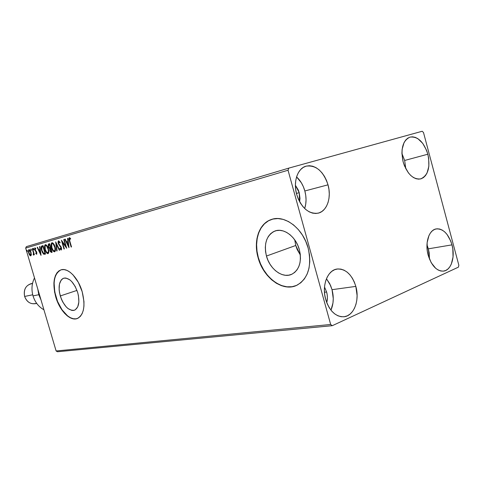 <?xml version="1.0" encoding="UTF-8"?>
<svg xmlns="http://www.w3.org/2000/svg" width="483" height="483" viewBox="0 0 483 483"><rect width="100%" height="100%" fill="white"/><g stroke="black" fill="none" stroke-linecap="round" stroke-linejoin="round"><path stroke-width="0.72" d="M294.769 239.924L295.741 245.485L266.453 256.05C263.724 243.716 266.489 235.396 274.742 231.097C283.497 227.384 295.97 236.561 299.351 249.687L300.257 254.191L300.462 258.628L299.961 262.837L298.796 266.628L296.997 269.87L294.66 272.436L291.871 274.223L288.749 275.183L285.417 275.286L282 274.537L278.631 272.973L275.431 270.661L272.515 267.691L269.991 264.177L267.944 260.252L266.453 256.05L265.565 251.734L265.318 247.453L265.722 243.36L266.761 239.61L268.415 236.35L270.619 233.694L273.293 231.755L276.348 230.62L279.669 230.337L283.129 230.922L286.588 232.377L289.921 234.641L292.976 237.63L295.638 241.234L297.794 245.31L299.351 249.687C301.935 261.575 299.454 269.749 291.919 274.205C282.827 278.824 269.876 269.321 266.453 256.05L295.741 245.485L300.348 255.048L297.196 249.56L295.741 245.485L294.769 239.924M60.278 295.946C57.978 286.612 59.101 280.701 63.647 278.226C69.329 277.544 74.014 282.326 77.703 292.577L78.469 295.813L78.862 301.966L77.715 306.892L75.227 309.851L73.603 310.442L71.804 310.412L67.976 308.534L66.093 306.771L62.718 301.923L61.353 299.025L59.524 292.807L59.125 289.722L59.433 284.149L61.172 280.062L62.512 278.788L64.1 278.099L65.881 278.033L69.751 279.772L71.689 281.517L75.179 286.431L77.703 292.577C79.943 301.827 78.88 307.701 74.509 310.195C68.713 311.01 63.967 306.258 60.278 295.946L76.984 290.41L60.278 295.946M61.081 269.822C54.12 273.601 52.399 282.591 55.919 296.791L55.714 296.858C52.188 282.633 53.921 273.638 60.9 269.882C67.783 267.256 78.3 277.816 82.195 291.738L78.324 282.32L72.975 274.821L70.011 272.183L67.022 270.42L64.118 269.599L61.413 269.737L59.011 270.818L56.994 272.786L55.442 275.558L54.398 279.023L53.903 283.038L54.573 292.124L57.338 301.501L59.391 305.878L64.468 313.213L67.318 315.906L70.24 317.802L73.12 318.81L75.861 318.895L78.343 318.031L80.474 316.244L82.158 313.594L83.336 310.171L83.945 306.101L83.957 301.549L82.195 291.738C85.588 305.763 83.988 314.675 77.407 318.478C70.27 321.606 59.608 310.72 55.714 296.858L55.919 296.791C59.814 310.654 70.476 321.533 77.618 318.406M271.627 219.415L271.289 219.53C259.099 223.587 253.49 241.114 258.339 257.62L258.103 257.705C253.255 241.192 258.864 223.665 271.054 219.608C284.245 214.295 303.01 228.139 308.136 248.027L305.733 241.301L302.412 235.046L298.307 229.534L293.604 224.975L288.49 221.552L283.189 219.397L277.918 218.564L272.877 219.071L268.258 220.87L264.231 223.871L260.941 227.94L258.483 232.909L256.95 238.584L256.37 244.76L256.763 251.208L258.103 257.705L260.349 264.02L263.416 269.937L267.202 275.244L271.579 279.748L276.397 283.279L281.48 285.695L286.654 286.896L291.726 286.817L296.502 285.429L300.782 282.766L304.393 278.908L307.176 273.994L309.011 268.204L309.802 261.768L309.506 254.946L308.136 248.027C312 265.922 308.347 278.28 297.16 285.115C283.195 292.523 263.313 277.924 258.103 257.705L258.339 257.62C263.398 277.097 282.084 291.575 296.013 285.634L296.001 285.64M332.038 289.679L329.744 283.726L326.454 278.727L330.571 285.489L332.038 289.679L355.832 286.395L332.038 289.679L333.258 298.597L332.968 302.998L330.958 310.164C333.59 303.928 333.952 297.099 332.038 289.679M325.681 299.418C321.6 285.61 327.546 270.124 337.001 269.037C345.653 268.669 351.932 274.453 355.832 286.395L357.1 295.566L356.828 300.088L355.953 304.35L354.51 308.19L352.548 311.463L350.127 314.041L347.343 315.822L344.294 316.727L341.101 316.715L337.889 315.773L334.773 313.932L331.881 311.263L329.34 307.858L327.245 303.855L325.681 299.418L324.721 294.708L324.389 289.933L324.715 285.284L325.669 280.931L327.214 277.067L329.291 273.825L331.803 271.337L334.659 269.695L337.738 268.946L340.92 269.116L344.083 270.184L347.114 272.11L349.897 274.803L352.336 278.172L354.335 282.084L355.832 286.395C359.913 300.233 353.87 316.099 343.884 316.776C335.594 316.824 329.533 311.04 325.681 299.418M404.657 160.459L401.916 153.497L404.657 160.459L427.835 154.216L404.657 160.459L405.798 168.748L404.657 160.459M403.118 161.799C400.485 148.794 402.78 140.565 409.989 137.118C417.855 136.218 423.802 141.917 427.835 154.216L428.675 158.291L428.856 166.261L427.05 173.017L425.463 175.619L423.5 177.551L421.224 178.746L418.719 179.151L416.08 178.734L413.412 177.515L410.816 175.528L408.395 172.848L404.464 165.844L403.118 161.799L401.916 153.413L402.116 149.416L404.054 142.594L405.72 140.034L407.755 138.174L410.085 137.094L412.615 136.816L415.247 137.347L417.88 138.663L422.758 143.397L426.537 150.279L427.835 154.216C430.498 167.347 428.089 175.583 420.608 178.927C412.977 179.622 407.145 173.91 403.118 161.799M428.349 248.83L426.966 244.76L428.349 248.83L451.985 244.863L428.349 248.83L429.164 252.778L429.465 259.069L428.349 248.83M428.161 255.157C424.732 243.112 428.892 229.92 436.209 228.912C443.261 228.586 448.52 233.905 451.985 244.863L452.819 248.914L453.042 256.986L451.333 264.044L449.824 266.845L447.934 269.019L445.743 270.468L443.322 271.138L440.774 270.993L438.19 270.033L435.672 268.288L431.228 262.728L428.161 255.157L427.304 250.985L427.117 242.689L428.958 235.553L430.546 232.782L432.502 230.681L434.748 229.34L437.187 228.791L439.735 229.057L442.283 230.119L444.74 231.925L447.023 234.412L450.711 241.005L451.985 244.863C455.403 256.902 451.231 270.329 443.587 271.108C436.753 271.247 431.615 265.928 428.161 255.157M304.839 190.972C303.191 185.176 300.432 180.491 296.574 176.917L301.332 182.749L303.348 186.698L304.839 190.972L328.017 184.832L304.839 190.972L305.751 195.422L306.053 199.884L305.721 204.2L304.676 208.505C306.445 203.095 306.5 197.251 304.839 190.972M296.689 194.444C293.012 181.825 297.588 168.332 306.023 166.17C315.96 164.83 323.29 171.048 328.017 184.832L328.959 189.408L329.279 193.997L328.971 198.428L328.042 202.534L326.52 206.163L324.461 209.175L321.938 211.457L319.046 212.912L315.882 213.48L312.573 213.124L309.241 211.856L306.023 209.713L303.046 206.772L300.432 203.15L298.283 198.984L296.689 194.444L295.723 189.704L295.409 184.965L295.771 180.413L296.791 176.235L298.422 172.588L300.589 169.618L303.209 167.438L306.18 166.122L309.374 165.711L312.67 166.218L315.942 167.613L319.076 169.829L321.944 172.787L324.449 176.361L326.496 180.431L328.017 184.832C331.712 197.559 327.003 211.373 318.049 213.196C308.498 214.156 301.38 207.907 296.689 194.444M295.409 185.297L299.219 192.693L296.429 193.429L299.219 192.693L299.641 201.779L299.979 198.338L299.219 192.693L298.271 189.982L295.415 185.303M324.516 287.053L326.617 291.98L324.473 292.269L326.617 291.98C327.595 295.656 327.637 299.206 326.743 302.63L327.389 297.625L327.19 294.781L326.617 291.98L324.516 287.053M288.774 168.126L26.36 246.632L25.671 248.099L288.043 170.233L330.668 324.485L56.113 350.966L25.671 248.099L56.113 350.966L57.459 351.745L332.292 325.687L458.403 267.153L458.85 265.27L423.5 132.529L422.196 131.255L288.774 168.126L288.043 170.233L330.668 324.485L332.292 325.687L458.403 267.153L458.85 265.27L423.5 132.529L422.196 131.255L288.774 168.126L288.043 170.233L25.671 248.099L26.36 246.632L288.774 168.126M31.341 254.613L30.84 251.836L29.517 249.735L28.497 250.031L28.431 251.957L29.336 254.644L30.495 255.857L31.292 255.06L31.015 252.374C30.514 250.653 29.813 249.729 28.92 249.596L28.678 253.044L29.62 255.102L30.773 255.857L31.341 254.613M32.584 248.642L32.258 248.733L33.405 252.754L33.496 255.09L33.792 253.925L34.058 254.819L34.384 254.728L32.584 248.642L32.258 248.733L33.43 252.881L33.224 254.946L33.532 255.084L33.792 253.925L34.058 254.819L34.384 254.728L32.584 248.642L32.258 248.733L32.584 248.642M36.666 254.209L36.732 252.186L34.927 249.349L35.114 248.6L35.748 249.119L35.766 248.497L34.854 247.864L34.607 249.518L36.448 252.41L36.491 253.424L35.814 252.935L36.219 254.022L36.666 254.209L36.811 252.428L35.005 249.699L35.114 248.6L35.748 249.119L35.766 248.497L34.854 247.864L34.691 249.826L36.497 252.549L36.424 253.46L35.814 252.935L35.778 253.515L36.666 254.209M42.039 245.883L41.26 246.596L41.121 247.882L42.172 252.09L43.675 254.197L45.553 254.082L43.047 245.587L42.039 245.883C40.977 246.529 40.832 248.063 41.598 250.484L43.766 254.245L45.553 254.082L43.047 245.587L42.039 245.883M49.604 243.674L48.324 244.253L48.27 246.227L48.94 247.942L49.731 248.66L50.147 251.408L51.391 252.47L52.134 252.271L49.604 243.674L48.717 243.933L48.385 246.668L49.731 248.66L49.852 250.605L51.5 252.446L52.134 252.271L49.604 243.674L48.717 243.933L49.604 243.674M55.678 241.898L56.71 251.009L57.091 250.906L56.27 244.006L59.318 250.297L59.705 250.188L55.678 241.898L56.71 251.009L57.091 250.906L56.27 244.006L59.318 250.297L59.705 250.188L55.678 241.898M63.75 239.544L65.67 246.107L61.407 240.226L63.985 249.011L64.348 248.914L62.422 242.357L66.696 248.268L64.106 239.435L63.75 239.544L64.112 239.441L63.75 239.544L65.67 246.107L61.407 240.226L63.985 249.011L64.348 248.914L62.422 242.357L66.696 248.268L64.106 239.435L63.75 239.544M69.781 241.017L69.425 238.807L69.757 238.572L70.572 239.163L70.554 238.427L69.286 237.684L68.906 239.031L71.146 247.042L71.514 246.94L69.781 241.017L69.618 238.572L70.572 239.163L70.554 238.427L69.353 237.66C68.755 238.336 68.773 239.465 69.389 241.035L71.146 247.042L71.514 246.94L69.781 241.017M69.003 247.628L67.928 238.324L67.529 238.439L67.88 241.428L66.545 241.808L65.229 239.109L64.831 239.224L68.942 247.646L67.928 238.324L67.529 238.439L67.88 241.428L66.545 241.808L65.229 239.109L64.831 239.224L69.003 247.628M58.521 240.824L58.032 241.838L58.244 243.474L60.846 247.302L61.112 248.974L60.689 249.071L59.989 248.177L59.868 248.787L61.196 250.019L61.625 249.162L61.311 247.405L58.968 244.205L58.485 242.846L58.811 241.717L59.964 242.961L60.121 242.436L58.521 240.824L58.244 243.474L61.075 247.888L60.936 249.125L59.989 248.177L59.868 248.787L61.196 250.019L61.426 247.749L58.6 243.384L58.811 241.717L59.964 242.961L60.121 242.436L58.521 240.824M55.02 246.753L54.12 244.543L52.84 242.961L51.753 242.834L51.162 244.018L51.814 248.552L52.852 250.641L54.211 251.824L55.014 251.589L55.43 250.544L55.02 246.753C54.307 244.289 53.281 242.949 51.947 242.75C50.95 243.655 50.818 245.334 51.56 247.779C52.267 250.266 53.299 251.613 54.645 251.818C55.642 250.906 55.768 249.216 55.02 246.753L54.67 246.855L55.02 246.759M48.348 248.648L47.461 246.463L46.211 244.893L45.148 244.766L44.569 245.932L45.221 250.411L46.247 252.476L47.575 253.647L48.36 253.418L48.765 252.392L48.348 248.648C47.642 246.209 46.64 244.887 45.336 244.682C44.358 245.575 44.237 247.23 44.973 249.651C45.674 252.102 46.682 253.436 48.004 253.641C48.97 252.748 49.091 251.082 48.348 248.648L48.01 248.745L48.348 248.648M41.049 255.32L39.938 246.493L39.576 246.602L39.932 249.433L38.731 249.777L37.493 247.205L37.137 247.314L40.989 255.338L39.938 246.493L39.576 246.602L39.932 249.433L38.731 249.777L37.493 247.205L37.137 247.314L41.049 255.32M33.78 248.932L33.249 248.347L33.442 249.53L33.774 249.669L33.834 249.174L33.303 248.316L33.713 249.705L33.78 248.932M31.31 249.651L30.809 249.047L30.978 250.242L31.304 250.387L31.365 249.892L30.84 249.035L30.773 249.808L31.25 250.417L31.31 249.651M27.332 250.804L26.806 250.23L27.006 251.395L27.326 251.534L27.386 251.051L26.861 250.194L27.271 251.571L27.332 250.804M268.494 220.791L264.473 223.792L261.176 227.861L258.719 232.83L257.185 238.505L256.606 244.682L256.998 251.13L258.339 257.62L260.585 263.935L263.652 269.852L267.437 275.153L271.808 279.657L276.626 283.183L281.716 285.604L286.89 286.805L291.961 286.721M271.609 219.421L271.277 219.536M59.222 270.752L57.205 272.72L55.648 275.491L54.609 278.957L54.108 282.972L54.784 292.058L57.543 301.428L62.005 309.76L67.529 315.834L70.446 317.729L73.331 318.738L76.066 318.822M71.514 246.934L71.146 247.042L71.514 246.934M69.757 240.926L69.389 241.035L69.757 240.926M69.377 239.163L69.576 237.654L69.377 239.163M68.876 246.499L68.381 245.491L68.876 246.499M66.998 242.659L66.582 241.796L66.998 242.659M65.229 239.109L64.831 239.224L65.229 239.115M68.278 241.313L67.88 241.428L68.278 241.313M68.387 242.267L66.968 242.671L68.387 242.267M68.351 245.503L66.968 242.671L67.988 242.381L68.351 245.503L68.743 245.388L68.351 245.503L66.968 242.671L67.988 242.381L68.351 245.503M66.394 247.236L62.85 242.237L62.422 242.357L62.85 242.237L66.394 247.236M64.348 248.908L63.985 249.011L64.348 248.908M62.494 242.339L62.132 241.108L62.494 242.339M66.032 246.004L65.67 246.107L66.032 246.004M59.312 241.585L59.928 242.092L58.811 241.717L59.24 241.591M61.395 249.892L60.297 248.667L59.868 248.787L60.297 248.648L61.395 249.892M61.432 247.785L61.075 247.888L61.432 247.785M61.057 246.825L60.532 246.819L60.961 246.692L60.266 245.95L59.838 246.07L60.266 245.95L59.107 244.416L61.057 246.825M58.6 243.372L58.244 243.474L58.6 243.372M58.6 241.047L58.473 242.345L58.751 240.824M59.705 250.182L59.318 250.297L59.705 250.182M56.65 243.897L56.27 244.006L56.65 243.897M57.091 250.9L56.71 251.009L57.091 250.9M56.312 243.993L56.185 242.937L56.312 243.993M54.633 251.703L52.919 249.94L54.356 251.595M51.904 247.682L51.56 247.779L51.904 247.682C51.301 245.708 51.409 244.356 52.224 243.631L52.647 243.51L52.224 243.631C53.287 243.812 54.108 244.887 54.67 246.855C55.273 248.836 55.171 250.194 54.368 250.937C53.293 250.737 52.472 249.657 51.904 247.682L51.711 244.169L52.387 243.601L53.299 244.144L54.839 247.489L55.014 249.802L54.368 250.937L54.796 250.816L54.018 250.931L53.136 250.242L51.904 247.682M52.007 242.852L51.53 245.135L52.176 242.714M53.202 243.589L54.09 244.495L52.647 243.51M55.473 249.234L54.796 250.816L55.473 249.234M52.134 252.265L51.5 252.446L51.929 252.319L50.63 251.408L51.343 252.283L52.134 252.265M50.19 250.508L49.852 250.605L50.546 248.781L51.065 248.63L50.546 248.781L51.065 248.63L50.721 248.733L51.53 251.486L51.174 251.583L50.19 250.496L50.154 248.54L49.731 248.66L50.154 248.54L49.242 247.616L50.154 248.54L50.063 249.276L50.721 248.733L51.53 251.486L51.874 251.383L50.751 251.516L50.19 250.496M48.723 246.571L48.385 246.668L49.133 244.766L49.864 244.555L49.526 244.652L50.461 247.851L49.713 247.954L48.723 246.571L48.686 245.074L49.526 244.652L50.461 247.851L50.806 247.749L49.568 247.894L48.723 246.571M48.59 245.455L49.139 243.812L48.59 245.455M47.998 253.527L46.356 251.854L47.726 253.424M45.311 249.548L44.973 249.651L45.311 249.548C44.714 247.598 44.81 246.264 45.607 245.551L46.024 245.43L45.607 245.551C46.652 245.732 47.449 246.801 48.01 248.745C48.602 250.701 48.511 252.041 47.732 252.772C46.676 252.573 45.867 251.498 45.311 249.554L45.106 246.082L45.77 245.527L46.664 246.064L48.173 249.373L48.354 251.649L47.732 252.772L48.149 252.651L46.736 252.319L45.311 249.554M45.402 244.784L44.937 246.952L45.565 244.652M46.567 245.515L47.394 246.336L46.024 245.43M48.807 251.172L48.149 252.651L48.807 251.172M44.762 254.233L43.766 254.245L44.182 254.124L42.951 252.694L44.599 254.233M41.93 250.393L41.598 250.484L41.93 250.393L41.78 247.133L42.969 246.553L44.961 253.303L45.293 253.207L43.705 253.394L41.93 250.393L41.665 247.374L43.307 246.457L42.969 246.553L44.961 253.303L43.844 253.442L43.144 252.953L41.93 250.393M42.093 245.925L41.556 248.008L42.269 245.829M40.898 254.155L40.481 253.279L40.898 254.155M39.183 250.586L38.791 249.759L39.183 250.586M37.493 247.205L37.137 247.314L37.493 247.211M40.294 249.331L39.932 249.433L40.294 249.331M39.938 246.499L39.576 246.602L39.938 246.499M40.409 250.236L39.123 250.599L40.409 250.236M40.421 253.297L39.123 250.599L40.047 250.339L40.421 253.297L40.777 253.195L40.421 253.297L39.123 250.599L40.047 250.339L40.421 253.297M36.859 254.058L35.778 253.515L36.195 253.382L36.859 254.058M36.823 252.458L36.497 252.549L36.823 252.458M36.63 251.909L36.255 252.017L36.63 251.909M36.545 251.734L35.742 251.48L36.159 251.359L35.494 250.623L35.078 250.743L35.392 250.436L36.545 251.734M35.017 249.735L34.691 249.826L35.017 249.735M34.939 248.842L35.09 247.87L34.939 248.842M33.852 249.391L33.242 249.089L33.593 248.51L33.852 249.391M34.384 254.728L34.058 254.819L34.384 254.728M34.118 253.835L33.792 253.925L34.118 253.835M33.713 254.885L33.224 254.946L33.641 254.825L33.611 254.251L33.713 254.885M33.937 253.883L33.913 253.134L33.937 253.883M33.804 252.778L33.43 252.881L33.804 252.778M33.188 250.689L32.868 250.78L33.188 250.689M31.383 250.103L30.773 249.808L31.123 249.234L31.383 250.103M30.912 255.736L29.62 255.102L29.88 254.746L30.646 255.622M28.998 252.953L28.678 253.044L28.998 252.953M28.769 250.925L29.143 249.578L28.769 250.925M29.56 250.218L30.2 250.52L29.662 250.206M30.966 254.994L31.341 254.336L31.015 254.976M30.556 255.115L28.992 252.947L29.143 250.339L31.015 252.368L30.556 255.115L30.103 254.97L29.125 253.346L28.757 250.991L29.36 250.339L30.411 251.673L30.948 253.841L30.556 255.115M27.398 251.251L26.806 250.961L27.151 250.399L27.398 251.251M332.292 325.687L57.459 351.745L56.113 350.966L330.668 324.485L332.292 325.687M43.929 309.79C38.646 306.826 35.011 302.195 33.019 295.892C35.011 302.195 38.646 306.826 43.929 309.79M36.617 303.288C31.075 304.743 27.078 302.467 24.627 296.447C26.643 301.766 30.157 304.187 35.15 303.71L36.714 303.415M32.717 294.787L24.627 296.447L32.717 294.787M38.791 294.715L33.019 295.892L38.791 294.715L37.777 289.009L38.791 294.715L41.037 300.015L38.791 294.715M34.498 277.936C31.745 283.527 31.25 289.51 33.019 295.892C31.25 289.51 31.745 283.527 34.498 277.936M32.548 283.346L30.997 283.696C25.514 285.688 23.389 289.939 24.627 296.447C23.425 289.063 26.058 284.747 32.512 283.503M275.521 230.838L274.742 231.097"/></g></svg>
